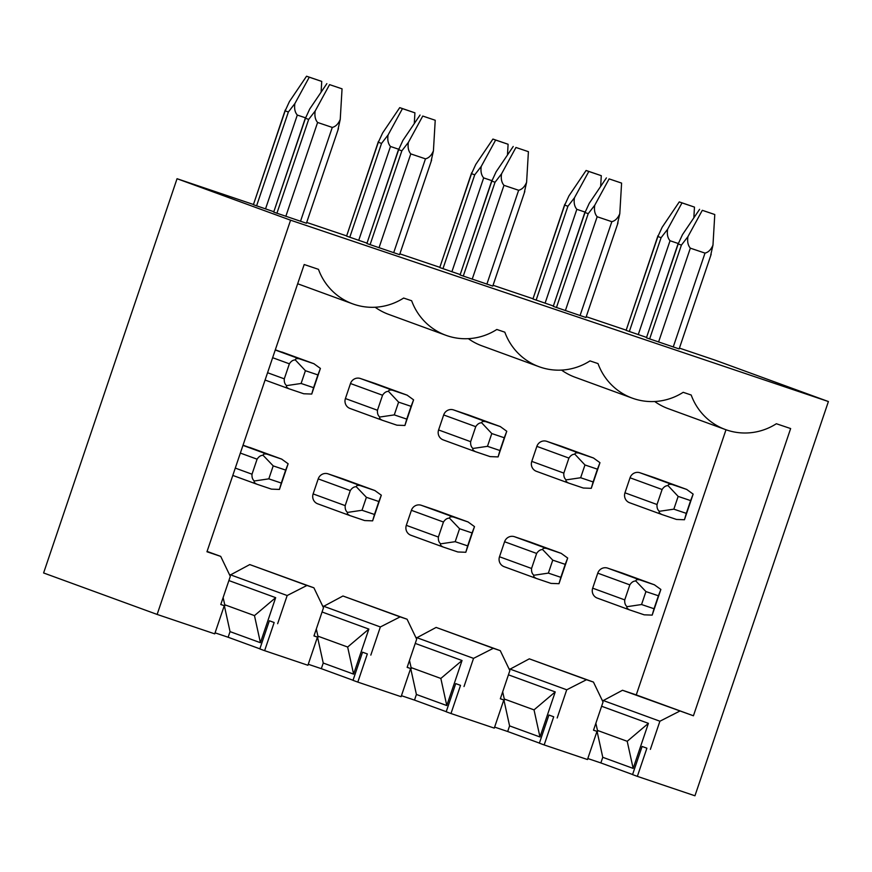 <?xml version="1.0" encoding="UTF-8"?>
<svg xmlns="http://www.w3.org/2000/svg" width="872" height="872" viewBox="0 0 872 872"><rect width="100%" height="100%" fill="white"/><g stroke="black" fill="none" stroke-linecap="round" stroke-linejoin="round"><path stroke-width="1.31" d="M679.43 348.113L714.866 360.071L828.4 401.545L290.583 220.191L177.049 178.716L43.6 572.959L157.134 614.433L214.73 633.857L224.268 605.691L220.78 604.514L230.306 576.359L220.714 556.39L206.958 551.758L304.186 264.521L318.465 269.328A59.459 58.075 110.1 0 0 352.724 303.87A59.459 58.075 110.1 0 0 403.638 298.05L411.649 300.753A59.459 58.075 110.1 0 0 445.908 335.295A59.459 58.075 110.1 0 0 496.822 329.474L504.834 332.178A59.459 58.075 110.1 0 0 539.081 366.72A59.459 58.075 110.1 0 0 590.006 360.899L598.018 363.591A59.459 58.075 110.1 0 0 632.265 398.133A59.459 58.075 110.1 0 0 683.19 392.313L691.191 395.016A59.459 58.075 110.1 0 0 725.45 429.558A59.459 58.075 110.1 0 0 776.363 423.738L790.642 428.555L693.425 715.781L622.499 690.264L636.255 694.908L726.005 429.754M626.02 330.107L586.246 316.7M532.836 298.693L493.062 285.275M439.652 267.268L399.877 253.85M346.467 235.843L306.693 222.436M253.283 204.43L177.049 178.716M699.595 209.324L682.46 234.677L678.198 243.931L646.435 337.802L678.285 243.103L678.198 243.931L681.403 245.097L687.921 236.672L702.309 210.316L714.778 214.523L702.309 210.316M646.435 337.802L679.146 348.931L711.181 254.297M600.655 186.412L601.288 175.675L586.093 170.476L568.969 195.84L564.707 205.094L532.934 298.965L564.794 204.255L564.707 205.094L567.912 206.261L574.43 197.835C573.667 202.729 574.474 206.555 576.85 209.324L584.981 212.06M532.934 298.965L553.208 305.93M606.411 177.899L589.276 203.263L585.025 212.506L553.251 306.377L585.101 211.678L585.025 212.506L588.219 213.684L594.737 205.258L609.125 178.891L621.594 183.098L609.125 178.891M553.251 306.377L585.962 317.506L617.997 222.883M507.471 154.987L508.103 144.262L492.92 139.062L475.785 164.416L471.523 173.67L439.761 267.541L471.61 172.841M439.761 267.541L460.024 274.506M513.227 146.474L496.092 171.839L491.841 181.093L460.067 274.953L491.928 180.253L491.841 181.093L495.034 182.259L501.553 173.833L515.941 147.466L528.41 151.674L515.941 147.466M460.067 274.953L492.778 286.092L524.813 191.459M414.287 123.573L414.919 112.837L399.736 107.638L382.601 133.002L378.339 142.256L346.576 236.116L378.426 141.417L378.339 142.256L381.544 143.422L388.062 134.996C387.31 139.891 388.116 143.716 390.482 146.474L398.613 149.221M346.576 236.116L366.84 243.092M420.042 115.06L402.908 140.414L398.657 149.668L366.883 243.539L398.744 148.84L398.657 149.668L401.85 150.834L408.368 142.409L422.757 116.052L435.226 120.26L422.757 116.052M366.883 243.539L399.605 254.668L431.629 160.034M321.103 92.149L321.735 81.412L306.552 76.213L289.417 101.577L285.166 110.831L253.392 204.702L285.253 109.992L285.166 110.831L288.36 111.998L294.878 103.572C294.126 108.466 294.932 112.292 297.298 115.06L305.429 117.796M253.392 204.702L273.655 211.667M326.858 83.636L309.724 109L305.473 118.243L273.699 212.114L305.56 117.415L305.473 118.243L308.666 119.42L315.184 110.995L329.572 84.628L342.053 88.835L329.572 84.628M273.699 212.114L306.421 223.243L338.445 128.62M693.84 217.837L694.472 207.1L679.277 201.901L662.153 227.265L657.891 236.519L626.118 330.379L657.979 235.68L657.891 236.519L661.096 237.685L667.614 229.26C666.851 234.154 667.658 237.98 670.034 240.737L678.165 243.484M626.118 330.379L646.392 337.355M667.614 229.26L682.002 202.893L694.472 207.1M679.277 201.901L682.002 202.893M687.921 236.672C687.169 241.577 687.975 245.403 690.341 248.16L705.012 253.109C708.402 252.291 711.051 249.621 712.969 245.119L710.745 254.995M712.969 245.119L714.778 214.523M574.43 197.835L588.818 171.468L601.288 175.675M586.093 170.476L588.818 171.468M594.737 205.258C593.985 210.152 594.791 213.978 597.157 216.736L611.828 221.684C615.218 220.867 617.867 218.207 619.785 213.705L617.561 223.581M619.785 213.705L621.594 183.098M471.621 172.841L471.523 173.67L474.728 174.836L481.246 166.41C480.494 171.315 481.3 175.141 483.666 177.899L491.797 180.635M481.246 166.41L495.634 140.054L508.103 144.262M492.92 139.062L495.634 140.054M501.553 173.833C500.8 178.727 501.607 182.553 503.972 185.322L518.644 190.27C522.034 189.442 524.682 186.782 526.601 182.281L524.388 192.156M526.601 182.281L528.41 151.674M388.062 134.996L402.45 108.629L414.919 112.837M399.736 107.638L402.45 108.629M408.368 142.409C407.616 147.314 408.423 151.139 410.788 153.897L425.46 158.846C428.85 158.028 431.498 155.358 433.417 150.856L431.204 160.731M433.417 150.856L435.226 120.26M294.878 103.572L309.266 77.205L321.735 81.412M306.552 76.213L309.266 77.205M315.184 110.995C314.432 115.889 315.239 119.715 317.604 122.472L332.276 127.421C335.666 126.604 338.314 123.944 340.233 119.442L338.02 129.318M340.233 119.442L342.053 88.835M593.538 730.115L596.993 731.379L587.466 759.534L544.172 744.939L553.709 716.784L548.913 715.029L553.709 716.784M596.993 731.379L593.516 730.202L603.043 702.047L593.451 682.078L586.485 679.724L566.724 689.796L557.197 717.961M500.354 698.69L503.809 699.954L494.282 728.12L450.988 713.525L460.525 685.359L455.729 683.604L460.525 685.359M503.809 699.954L500.332 698.777L509.858 670.623L500.266 650.654L493.301 648.299L473.54 658.371L464.013 686.537M407.17 667.276L410.625 668.541L401.098 696.695L357.803 682.1L367.341 653.935L362.545 652.191L367.341 653.935M410.625 668.541L407.148 667.363L416.674 639.198L407.082 619.229L400.117 616.886L380.356 626.957L370.829 655.112M313.996 635.852L317.452 637.116L307.914 665.271L264.63 650.676L274.157 622.521L269.361 620.766L274.157 622.521M317.452 637.116L313.964 635.939L323.49 607.784L313.898 587.815L306.933 585.461L287.171 595.532L277.645 623.698M157.134 614.433L290.583 220.191M828.4 401.545L694.951 795.787L637.356 776.363L646.893 748.198L642.097 746.454L646.893 748.198M679.669 711.149L659.908 721.22L650.37 749.375M215.068 632.843L228.137 637.247L230.045 631.622L260.423 642.719L275.672 597.658L228.889 580.567M259.856 648.833L228.137 637.247M264.63 650.676L259.823 648.921L269.361 620.766M308.252 664.268L321.321 668.671L323.229 663.036L353.607 674.132L368.856 629.083L322.073 611.991M353.04 680.258L321.321 668.671M357.803 682.1L353.007 680.345L362.545 652.191M401.436 695.692L414.505 700.096L416.402 694.461L446.791 705.557L462.04 660.507L415.246 643.416M446.224 711.683L414.505 700.096M450.988 713.525L446.192 711.77L455.729 683.604M494.62 727.106L507.678 731.51L509.586 725.886L539.975 736.982L555.224 691.921L508.431 674.83M539.408 743.097L507.678 731.51M544.172 744.939L539.376 743.184L548.913 715.029M587.804 758.531L600.863 762.935L602.77 757.299L633.159 768.406L648.408 723.346L601.615 706.255M632.592 774.521L600.863 762.935M637.356 776.363L632.56 774.609L642.097 746.454M220.812 604.427L224.268 605.691M220.714 556.39L207.078 551.409M602.53 700.968L622.499 690.264M593.451 682.078L529.315 658.84L509.346 669.543M500.266 650.654L436.131 627.426L416.162 638.13M407.082 619.229L342.947 596.001L322.978 606.705M313.898 587.815L249.763 564.576L229.794 575.28M445.908 335.295L388.738 314.411A59.459 58.075 -69.9 0 1 375.167 307.249M539.081 366.72L481.922 345.835A59.459 58.075 -69.9 0 1 468.351 338.663M632.265 398.133L575.106 377.249A59.459 58.075 -69.9 0 1 561.535 370.088M725.45 429.558L668.29 408.674A59.459 58.075 -69.9 0 1 654.719 401.512M645.934 591.576L641.552 604.525L654.022 608.732L658.414 595.783L645.934 591.576L635.862 581.024C633.617 580.894 631.601 582.18 629.824 584.872L597.756 573.155L592.677 588.175A7.924 7.739 -69.9 0 0 597.473 598.159M629.824 584.872L624.734 599.892C624.516 603.108 625.311 605.364 627.132 606.672C626.369 607.566 627.164 608.634 629.529 609.877L644.212 614.825L652.18 615.12L660.867 589.45L654.371 584.785L622.314 573.067A7.924 7.739 -69.9 0 1 622.488 573.133L654.556 584.85L639.699 579.836C637.072 579.411 635.797 579.804 635.862 581.024M622.314 573.067L607.642 568.119A7.924 7.739 -69.9 0 0 597.756 573.155M584.97 464.972L580.654 477.736L593.124 481.944L597.44 469.18L584.97 464.972L574.899 454.236C572.675 454.127 570.68 455.402 568.915 458.083L536.858 446.366L531.778 461.386A7.924 7.739 -69.9 0 0 536.574 471.371M568.915 458.083L563.835 473.104C563.606 476.308 564.402 478.575 566.222 479.873C565.459 480.777 566.266 481.845 568.631 483.077L583.303 488.026L591.271 488.32L599.958 462.683L593.472 457.996L561.415 446.279A7.924 7.739 -69.9 0 1 561.59 446.344L593.658 458.062L578.801 453.048C576.163 452.612 574.866 453.015 574.899 454.236M561.415 446.279L546.733 441.33A7.924 7.739 -69.9 0 0 536.858 446.366M552.75 560.151L548.368 573.111L560.838 577.318L565.23 564.358L552.75 560.151L542.678 549.6C540.433 549.48 538.427 550.755 536.64 553.447L504.583 541.741L499.493 556.761A7.924 7.739 -69.9 0 0 504.288 566.735M536.64 553.447L531.56 568.468C531.331 571.683 532.127 573.939 533.947 575.248C533.184 576.141 533.991 577.21 536.345 578.452L551.028 583.401L558.996 583.695L567.683 558.036L561.197 553.36L529.13 541.654A7.924 7.739 -69.9 0 1 529.315 541.708L561.372 553.426L546.515 548.412C543.899 547.987 542.613 548.39 542.678 549.6M529.13 541.654L514.458 536.705A7.924 7.739 -69.9 0 0 504.583 541.741M491.786 433.548L487.47 446.322L499.939 450.519L504.267 437.755L491.786 433.548L481.715 422.822C479.491 422.702 477.507 423.988 475.741 426.659L443.674 414.952L438.594 429.961A7.924 7.739 -69.9 0 0 443.39 439.946M475.741 426.659L470.651 441.679C470.422 444.894 471.218 447.151 473.038 448.459C472.275 449.353 473.082 450.421 475.447 451.663L490.118 456.612L498.086 456.906L506.774 431.269L500.288 426.572L468.231 414.865A7.924 7.739 -69.9 0 1 468.406 414.919L500.474 426.637L485.617 421.623C482.979 421.198 481.682 421.59 481.715 422.822M468.231 414.865L453.549 409.916A7.924 7.739 -69.9 0 0 443.674 414.952M459.566 528.737L455.184 541.686L467.665 545.894L472.046 532.934L459.566 528.737L449.494 518.175C447.249 518.055 445.243 519.341 443.456 522.023L411.399 510.316L406.308 525.336A7.924 7.739 -69.9 0 0 411.104 535.321M443.456 522.023L438.376 537.043C438.147 540.259 438.943 542.526 440.763 543.823C440 544.728 440.807 545.796 443.172 547.027L457.844 551.976L465.812 552.27L474.499 526.612L468.013 521.936L435.946 510.229A7.924 7.739 -69.9 0 1 436.131 510.294L468.188 522.001L453.331 516.998C450.715 516.573 449.429 516.965 449.494 518.175M435.946 510.229L421.274 505.28A7.924 7.739 -69.9 0 0 411.399 510.316M398.602 402.134L394.286 414.898L406.755 419.105L411.083 406.341L398.602 402.134L388.531 391.397C386.318 391.288 384.323 392.563 382.557 395.234L350.49 383.527L345.41 398.548A7.924 7.739 -69.9 0 0 350.206 408.532M382.557 395.234L377.467 410.254C377.238 413.47 378.034 415.726 379.854 417.034C379.102 417.939 379.898 419.007 382.263 420.239L396.934 425.187L404.913 425.482L413.59 399.845L407.104 395.147L375.047 383.44A7.924 7.739 -69.9 0 1 375.222 383.506L407.289 395.212L392.433 390.198C389.795 389.773 388.498 390.176 388.531 391.397M375.047 383.44L360.365 378.492A7.924 7.739 -69.9 0 0 350.49 383.527M366.393 497.313L362 510.262L374.48 514.469L378.862 501.52L366.393 497.313L356.31 486.761C354.065 486.631 352.059 487.917 350.272 490.609L318.215 478.892L313.124 493.912A7.924 7.739 -69.9 0 0 317.92 503.896M350.272 490.609L345.192 505.629C344.963 508.845 345.759 511.101 347.579 512.409C346.816 513.303 347.623 514.371 349.988 515.614L364.66 520.562L372.627 520.857L381.315 495.187L374.829 490.522L342.761 478.804A7.924 7.739 -69.9 0 1 342.947 478.87L375.004 490.587L360.147 485.573C357.531 485.148 356.245 485.541 356.31 486.761M342.761 478.804L328.09 473.856A7.924 7.739 -69.9 0 0 318.215 478.892M281.863 352.016A7.924 7.739 -69.9 0 1 282.038 352.081L314.105 363.788L299.249 358.784C296.611 358.348 295.314 358.752 295.357 359.973C293.134 359.863 291.139 361.139 289.373 363.82L284.283 378.84C284.054 382.045 284.85 384.312 286.67 385.609C285.918 386.514 286.714 387.582 289.079 388.814L303.75 393.763L311.729 394.057L320.406 368.42L313.92 363.733L275.312 349.814M249.577 447.391A7.924 7.739 -69.9 0 1 249.763 447.445L281.82 459.163L266.963 454.149C264.347 453.723 263.061 454.127 263.126 455.337C260.881 455.217 258.875 456.492 257.087 459.184L252.008 474.205C251.779 477.42 252.575 479.676 254.395 480.984C253.632 481.878 254.439 482.946 256.804 484.189L271.475 489.138L279.443 489.432L288.131 463.762L281.645 459.097L243.037 445.178M678.154 496.397L673.838 509.161L686.308 513.368L690.624 500.604L678.154 496.397L668.083 485.66C665.859 485.551 663.865 486.827 662.099 489.497L630.042 477.791L624.962 492.811A7.924 7.739 -69.9 0 0 629.758 502.795M662.099 489.497L657.019 504.517C656.79 507.733 657.586 509.989 659.406 511.297C658.643 512.202 659.45 513.27 661.815 514.502L676.487 519.45L684.455 519.745L693.142 494.108L686.656 489.41L654.6 477.703A7.924 7.739 -69.9 0 1 654.774 477.769L686.842 489.475L671.985 484.461C669.347 484.036 668.039 484.44 668.083 485.66M654.6 477.703L639.917 472.755A7.924 7.739 -69.9 0 0 630.042 477.791M629.573 502.73L661.815 514.502M673.838 509.161L659.406 511.297M686.308 513.368L684.455 519.745M641.552 604.525L627.132 606.672M597.298 598.094L629.529 609.877M654.022 608.732L652.18 615.12M658.414 595.783L660.867 589.45M690.624 500.604L693.142 494.108M536.389 471.305L568.631 483.077M580.654 477.736L566.222 479.873M593.124 481.944L591.271 488.32M548.368 573.111L533.947 575.248M504.114 566.68L536.345 578.452M560.838 577.318L558.996 583.695M565.23 564.358L567.683 558.036M597.44 469.18L599.958 462.683M443.205 439.891L475.447 451.663M487.47 446.322L473.038 448.459M499.939 450.519L498.086 456.906M455.184 541.686L440.763 543.823M410.93 535.255L443.172 547.027M467.665 545.894L465.812 552.27M472.046 532.934L474.499 526.612M504.267 437.755L506.774 431.269M350.021 408.467L382.263 420.239M394.286 414.898L379.854 417.034M406.755 419.105L404.913 425.482M362 510.262L347.579 512.409M317.746 503.831L349.988 515.614M374.48 514.469L372.627 520.857M378.862 501.52L381.315 495.187M411.083 406.341L413.59 399.845M265.077 380.05L289.079 388.814M305.418 370.709L301.102 383.473L313.571 387.68L317.899 374.916L305.418 370.709L295.357 359.973M301.102 383.473L286.67 385.609M313.571 387.68L311.729 394.057M273.209 465.888L268.816 478.848L281.296 483.055L285.678 470.095L273.209 465.888L263.126 455.337M268.816 478.848L254.395 480.984M232.802 475.425L256.804 484.189M281.296 483.055L279.443 489.432M285.678 470.095L288.131 463.762M317.899 374.916L320.406 368.42M693.425 715.781L636.255 694.908M659.908 721.22L602.737 700.336M586.485 679.724L529.315 658.84M566.724 689.796L509.553 668.911M493.301 648.299L436.131 627.426M473.54 658.371L416.369 637.497M400.117 616.886L342.947 596.001M380.356 626.957L323.185 606.073M306.933 585.461L249.763 564.576M287.171 595.532L230.012 574.648M230.045 631.622L224.431 606.073M223.123 597.593L224.943 605.648L224.017 606.432M260.423 642.719L254.471 615.61L275.672 597.658M254.471 615.61L224.736 604.754M316.307 629.017L318.127 637.072L317.201 637.846M323.229 663.036L317.615 637.497M353.607 674.132L347.656 647.035L317.92 636.168M347.656 647.035L368.856 629.083M409.491 660.431L411.312 668.497L410.385 669.271M416.402 694.461L410.799 668.922M446.791 705.557L440.84 678.449L411.104 667.592M440.84 678.449L462.04 660.507M502.675 691.856L504.496 699.922L503.569 700.696M509.586 725.886L503.983 700.336M539.975 736.982L534.024 709.873L504.288 699.017M534.024 709.873L555.224 691.921M595.859 723.28L597.68 731.336L596.753 732.109M597.473 730.431L627.208 741.298L648.408 723.346M633.159 768.406L627.208 741.298M602.77 757.299L597.167 731.761M670.034 240.737L638.26 334.608M661.096 237.685L629.322 331.545M705.012 253.109L673.239 346.98M690.341 248.16L658.567 342.031M681.403 245.097L649.629 338.968M576.85 209.324L545.076 303.183M567.912 206.261L536.138 300.132M611.828 221.684L580.054 315.555M597.157 216.736L565.383 310.606M588.219 213.684L556.445 307.543M483.666 177.899L451.892 271.77M474.728 174.836L442.954 268.707M518.644 190.27L486.87 284.13M503.972 185.322L472.199 279.182M495.034 182.259L463.261 276.13M390.482 146.474L358.708 240.345M381.544 143.422L349.77 237.282M425.46 158.846L393.686 252.717M410.788 153.897L379.015 247.768M401.85 150.834L370.077 244.705M297.298 115.06L265.524 208.92M288.36 111.998L256.586 205.868M332.276 127.421L300.502 221.292M317.604 122.472L285.831 216.343M308.666 119.42L276.893 213.28M657.019 504.517L624.962 492.811M671.985 484.461L639.917 472.755M624.734 599.892L592.677 588.175M639.699 579.836L607.642 568.119M563.835 473.104L531.778 461.386M578.801 453.048L546.733 441.33M531.56 568.468L499.493 556.761M546.515 548.412L514.458 536.705M470.651 441.679L438.594 429.961M485.617 421.623L453.549 409.916M438.376 537.043L406.308 525.336M453.331 516.998L421.274 505.28M377.467 410.254L345.41 398.548M392.433 390.198L360.365 378.492M345.192 505.629L313.124 493.912M360.147 485.573L328.09 473.856M284.283 378.84L267.562 372.726M289.373 363.82L272.642 357.705M299.249 358.784L275.247 350.01M252.008 474.205L235.276 468.09M257.087 459.184L240.367 453.08M266.963 454.149L242.961 445.385M297.668 283.76L352.724 303.87"/></g></svg>
